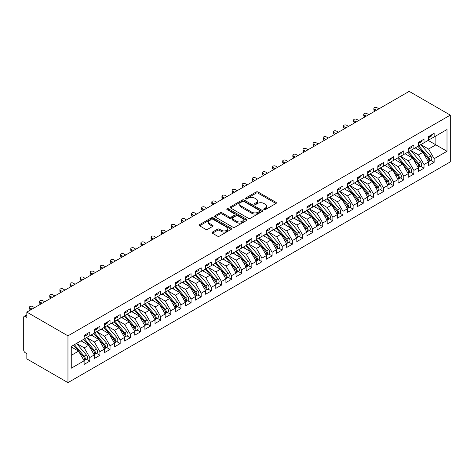 <?xml version="1.0" encoding="UTF-8"?>
<svg xmlns="http://www.w3.org/2000/svg" width="474" height="474" viewBox="0 0 474 474"><rect width="100%" height="100%" fill="white"/><g stroke="black" fill="none" stroke-linecap="round" stroke-linejoin="round"><path stroke-width="0.71" d="M264.018 209.591A0.984 0.569 0 0 0 265.41 209.591L275.975 203.494A1.404 0.812 0 0 0 276.389 202.919A1.404 0.812 0 0 0 275.975 202.345L258.081 192.011A1.404 0.812 0 0 0 256.09 192.011L245.526 198.114A0.984 0.569 0 0 0 245.242 198.517A0.984 0.569 0 0 0 245.526 198.914A0.984 0.569 0 0 0 246.918 198.914L248.287 198.126A4.497 2.595 0 0 1 254.651 198.126L256.144 198.985A4.497 2.595 0 0 1 257.459 200.822A4.497 2.595 0 0 1 256.144 202.659L254.775 203.453A0.984 0.569 0 0 0 254.485 203.85A0.984 0.569 0 0 0 254.775 204.253A0.984 0.569 0 0 0 256.167 204.253L257.536 203.464A4.497 2.595 0 0 1 263.894 203.464L265.387 204.324A4.497 2.595 0 0 1 266.702 206.16A4.497 2.595 0 0 1 265.387 207.997L264.018 208.791A0.984 0.569 0 0 0 263.734 209.188A0.984 0.569 0 0 0 264.018 209.591L264.018 208.791M212.447 232.076A1.404 0.812 0 0 0 212.038 232.651A1.404 0.812 0 0 0 212.447 233.226L217.471 236.123A1.404 0.812 0 0 0 219.456 236.123L231.188 229.351A1.404 0.812 0 0 0 231.602 228.776A1.404 0.812 0 0 0 231.188 228.201L213.294 217.874A1.404 0.812 0 0 0 211.303 217.874L199.572 224.646A1.404 0.812 0 0 0 199.163 225.221A1.404 0.812 0 0 0 199.572 225.79L205.639 229.292A1.404 0.812 0 0 0 207.63 229.292L212.648 226.394A1.404 0.812 0 0 0 213.057 225.82A1.404 0.812 0 0 0 212.648 225.245L209.638 223.509A3.762 2.169 0 0 1 208.536 221.974A3.762 2.169 0 0 1 210.859 219.972A3.762 2.169 0 0 1 214.959 220.44L226.738 227.242A3.762 2.169 0 0 1 227.84 228.776A3.762 2.169 0 0 1 225.517 230.785A3.762 2.169 0 0 1 221.423 230.311L219.456 229.179A1.404 0.812 0 0 0 217.471 229.179L212.447 232.076L212.447 233.226M409.181 91.369L450.3 115.111L67.96 335.853L26.84 312.111L409.181 91.369M248.388 218.271A1.404 0.812 0 0 0 250.373 218.271L262.104 211.499A1.404 0.812 0 0 0 262.519 210.924A1.404 0.812 0 0 0 262.104 210.355L244.211 200.022A1.404 0.812 0 0 0 242.226 200.022L230.494 206.794A1.404 0.812 0 0 0 230.08 207.369A1.404 0.812 0 0 0 230.494 207.944L248.388 218.271M227.455 209.804A0.984 0.569 0 0 1 228.456 209.946L228.456 208.773L246.646 219.278A1.404 0.812 0 0 1 247.061 219.853A1.404 0.812 0 0 1 246.646 220.428L234.914 227.2A1.404 0.812 0 0 1 232.93 227.2L215.036 216.867L215.036 215.717A1.404 0.812 0 0 0 214.621 216.292A1.404 0.812 0 0 0 215.036 216.867M215.036 215.717L220.054 212.82A1.404 0.812 0 0 1 222.039 212.82L229.298 217.009A1.404 0.812 0 0 0 231.288 217.009L234.618 215.089A1.404 0.812 0 0 0 235.027 214.515A1.404 0.812 0 0 0 234.618 213.94L227.064 209.579A0.984 0.569 0 0 1 226.773 209.176A0.984 0.569 0 0 1 227.384 208.649A0.984 0.569 0 0 1 228.456 208.773M26.84 312.111L26.84 317.373L25.217 316.436A2.151 1.238 -120 0 0 24.144 316.33A2.151 1.238 -120 0 0 23.7 317.313L23.7 350.061A2.151 1.238 -120 0 0 25.217 352.692L26.84 353.628L26.84 358.889L67.96 382.631L67.96 335.853M67.96 382.631L450.3 161.889L450.3 115.111M428.17 140.399L447.006 151.277L447.006 129.52L434.148 136.95L434.148 133.324L428.472 136.601L428.472 140.227L424.017 142.798L424.017 139.172L418.346 142.449L418.346 146.069L413.891 148.646L413.891 145.02L408.215 148.291L408.215 151.917L403.759 154.494L403.759 150.868L398.089 154.139L398.089 157.765L393.633 160.342L393.633 156.716L387.963 159.987L387.963 163.613L383.502 166.184L383.502 162.564L377.831 165.835L377.831 169.461L373.376 172.032L373.376 168.406L367.706 171.683L367.706 175.309L363.25 177.88L363.25 174.254L357.574 177.531L357.574 181.157L353.118 183.728L353.118 180.102L347.448 183.379L347.448 187.005L342.992 189.576L342.992 185.95L337.322 189.227L337.322 192.853L332.861 195.424L332.861 191.798L327.19 195.075L327.19 198.701L322.735 201.272L322.735 197.646L317.065 200.923L317.065 204.549L312.609 207.12L312.609 203.494L306.933 206.771L306.933 210.397L302.477 212.968L302.477 209.342L296.807 212.619L296.807 216.239L292.351 218.816L292.351 215.19L286.681 218.461L286.681 222.087L282.22 224.664L282.22 221.038L276.549 224.309L276.549 227.935L272.094 230.506L272.094 226.886L266.424 230.157L266.424 233.783L261.968 236.354L261.968 232.734L256.292 236.005L256.292 239.631L251.836 242.202L251.836 238.576L246.166 241.853L246.166 245.479L241.71 248.05L241.71 244.424L236.04 247.701L236.04 251.327L231.579 253.898L231.579 250.272L225.908 253.549L225.908 257.175L221.453 259.746L221.453 256.12L215.783 259.397L215.783 263.023L211.327 265.594L211.327 261.968L205.651 265.244L205.651 268.871L201.195 271.442L201.195 267.816L195.525 271.092L195.525 274.719L191.069 277.29L191.069 273.664L185.399 276.94L185.399 280.561L180.938 283.138L180.938 279.512L175.267 282.788L175.267 286.409L170.812 288.986L170.812 285.36L165.142 288.63L165.142 292.257L160.686 294.834L160.686 291.208L155.01 294.478L155.01 298.105L150.554 300.676L150.554 297.056L144.884 300.326L144.884 303.952L140.428 306.524L140.428 302.898L134.758 306.174L134.758 309.8L130.297 312.372L130.297 308.746L124.626 312.022L124.626 315.648L120.171 318.22L120.171 314.594L114.501 317.87L114.501 321.496L110.045 324.068L110.045 320.442L104.369 323.718L104.369 327.344L99.913 329.916L99.913 326.29L94.243 329.566L94.243 333.192L89.787 335.764L89.787 332.138L84.117 335.414L84.117 339.04L71.254 346.464L71.254 368.215L84.117 360.791L78.542 351.145L71.254 346.932M447.006 151.277L434.148 158.701L428.573 149.055L420.876 144.611M430.777 160.384L434.148 162.327L434.148 158.701M434.148 162.327L428.472 165.604L428.472 161.978L424.017 164.549L418.447 154.903L410.751 150.459L420.58 161.942L418.453 163.169A2.862 1.653 60 0 1 419.561 165.894A2.862 1.653 60 0 1 418.969 167.203A2.862 1.653 60 0 1 418.506 167.334M420.651 166.232L424.017 168.175L424.017 164.549M424.017 168.175L418.346 171.452L418.346 167.826L413.891 170.397L408.321 160.751L400.619 156.307L410.454 167.79L408.327 169.017A2.862 1.653 60 0 1 409.435 171.742A2.862 1.653 60 0 1 408.837 173.051A2.862 1.653 60 0 1 408.375 173.182M410.525 172.08L413.891 174.023L413.891 170.397M413.891 174.023L408.215 177.3L408.215 173.674L403.759 176.245L398.19 166.599L390.493 162.149M400.394 177.928L403.759 179.871L403.759 176.245M403.759 179.871L398.089 183.148L398.089 179.522L393.633 182.093L388.064 172.441L380.367 167.997L390.197 179.486L388.07 180.713A2.862 1.653 60 0 1 389.178 183.432A2.862 1.653 60 0 1 388.585 184.747A2.862 1.653 60 0 1 388.117 184.878M390.268 183.776L393.633 185.719L393.633 182.093M393.633 185.719L387.963 188.99L387.963 185.37L383.502 187.941L377.932 178.289L370.235 173.845M380.136 189.624L383.502 191.567L383.502 187.941M383.502 191.567L377.831 194.838L377.831 191.212L373.376 193.789L367.806 184.137L360.11 179.693M370.01 195.472L373.376 197.415L373.376 193.789M373.376 197.415L367.706 200.686L367.706 197.06L363.25 199.637L357.68 189.985L349.978 185.541M359.885 201.32L363.25 203.263L363.25 199.637M363.25 203.263L357.574 206.534L357.574 202.908L353.118 205.485L347.549 195.833L339.852 191.389M349.753 207.162L353.118 209.105L353.118 205.485M353.118 209.105L347.448 212.382L347.448 208.756L342.992 211.327L337.423 201.681L329.726 197.237M339.627 213.01L342.992 214.953L342.992 211.327M342.992 214.953L337.322 218.23L337.322 214.603L332.861 217.175L327.291 207.529L319.594 203.085L329.43 214.568L327.303 215.794A2.862 1.653 60 0 1 328.405 218.52A2.862 1.653 60 0 1 327.812 219.829A2.862 1.653 60 0 1 327.35 219.966M329.495 218.858L332.861 220.801L332.861 217.175M332.861 220.801L327.19 224.078L327.19 220.451L322.735 223.023L317.165 213.377L309.469 208.933L319.298 220.416L317.171 221.642A2.862 1.653 60 0 1 318.279 224.368A2.862 1.653 60 0 1 317.687 225.677A2.862 1.653 60 0 1 317.224 225.814M319.369 224.706L322.735 226.649L322.735 223.023M322.735 226.649L317.065 229.926L317.065 226.299L312.609 228.871L307.039 219.225L299.337 214.781L309.172 226.264L307.045 227.49A2.862 1.653 60 0 1 308.153 230.216A2.862 1.653 60 0 1 307.555 231.525A2.862 1.653 60 0 1 307.093 231.656M309.244 230.554L312.609 232.497L312.609 228.871M312.609 232.497L306.933 235.774L306.933 232.147L302.477 234.719L296.908 225.073L289.211 220.629M299.112 236.402L302.477 238.345L302.477 234.719M302.477 238.345L296.807 241.622L296.807 237.995L292.351 240.567L286.782 230.921L279.085 226.477M288.986 242.25L292.351 244.193L292.351 240.567M292.351 244.193L286.681 247.469L286.681 243.843L282.22 246.415L276.65 236.769L268.954 232.319M278.854 248.098L282.22 250.041L282.22 246.415M282.22 250.041L276.549 253.317L276.549 249.691L272.094 252.263L266.524 242.611L258.828 238.167M268.728 253.946L272.094 255.889L272.094 252.263M272.094 255.889L266.424 259.159L266.424 255.539L261.968 258.111L256.398 248.459L248.696 244.015M258.603 259.793L261.968 261.737L261.968 258.111M261.968 261.737L256.292 265.007L256.292 261.381L251.836 263.959L246.267 254.307L238.57 249.863L248.4 261.346L246.273 262.578A2.862 1.653 60 0 1 247.381 265.298A2.862 1.653 60 0 1 246.788 266.613A2.862 1.653 60 0 1 246.326 266.743M248.471 265.641L251.836 267.585L251.836 263.959M251.836 267.585L246.166 270.855L246.166 267.229L241.71 269.807L236.141 260.155L228.444 255.711L238.274 267.194L236.147 268.426A2.862 1.653 60 0 1 237.255 271.146A2.862 1.653 60 0 1 236.662 272.461A2.862 1.653 60 0 1 236.194 272.591M238.345 271.483L241.71 273.433L241.71 269.807M241.71 273.433L236.04 276.703L236.04 273.077L231.579 275.655L226.009 266.003L218.313 261.559L228.148 273.042L226.021 274.274A2.862 1.653 60 0 1 227.123 276.994A2.862 1.653 60 0 1 226.531 278.303A2.862 1.653 60 0 1 226.068 278.439M228.213 277.331L231.579 279.275L231.579 275.655M231.579 279.275L225.908 282.551L225.908 278.925L221.453 281.497L215.883 271.851L208.187 267.407M218.087 283.179L221.453 285.123L221.453 281.497M221.453 285.123L215.783 288.399L215.783 284.773L211.327 287.345L205.752 277.699L198.055 273.255L207.89 284.738L205.763 285.964A2.862 1.653 60 0 1 206.871 288.69A2.862 1.653 60 0 1 206.273 289.999A2.862 1.653 60 0 1 205.811 290.135M207.962 289.027L211.327 290.971L211.327 287.345M211.327 290.971L205.651 294.247L205.651 290.621L201.195 293.193L195.626 283.547L187.929 279.103M197.83 294.875L201.195 296.819L201.195 293.193M201.195 296.819L195.525 300.095L195.525 296.469L191.069 299.041L185.5 289.395L177.803 284.951M187.704 300.723L191.069 302.667L191.069 299.041M191.069 302.667L185.399 305.943L185.399 302.317L180.938 304.889L175.368 295.243L167.672 290.799M177.572 306.571L180.938 308.515L180.938 304.889M180.938 308.515L175.267 311.791L175.267 308.165L170.812 310.737L165.242 301.091L157.546 296.647M167.446 312.419L170.812 314.363L170.812 310.737M170.812 314.363L165.142 317.639L165.142 314.013L160.686 316.585L155.111 306.939L147.414 302.489L157.249 313.978L155.122 315.204A2.862 1.653 60 0 1 156.23 317.924A2.862 1.653 60 0 1 155.632 319.239A2.862 1.653 60 0 1 155.17 319.369M157.315 318.267L160.686 320.211L160.686 316.585M160.686 320.211L155.01 323.481L155.01 319.861L150.554 322.433L144.985 312.781L137.288 308.337L147.118 319.826L144.991 321.052A2.862 1.653 60 0 1 146.099 323.772A2.862 1.653 60 0 1 145.506 325.087A2.862 1.653 60 0 1 145.044 325.217M147.189 324.115L150.554 326.059L150.554 322.433M150.554 326.059L144.884 329.329L144.884 325.709L140.428 328.281L134.859 318.629L127.162 314.185M137.063 329.963L140.428 331.907L140.428 328.281M140.428 331.907L134.758 335.177L134.758 331.551L130.297 334.129L124.727 324.477L117.031 320.033L126.866 331.516L124.739 332.748A2.862 1.653 60 0 1 125.841 335.468A2.862 1.653 60 0 1 125.249 336.783A2.862 1.653 60 0 1 124.786 336.913M126.931 335.811L130.297 337.755L130.297 334.129M130.297 337.755L124.626 341.025L124.626 337.399L120.171 339.976L114.601 330.325L106.905 325.881M116.805 341.653L120.171 343.597L120.171 339.976M120.171 343.597L114.501 346.873L114.501 343.247L110.045 345.819L104.47 336.173L96.773 331.729M106.674 347.501L110.045 349.445L110.045 345.819M110.045 349.445L104.369 352.721L104.369 349.095L99.913 351.667L94.344 342.021L86.647 337.577M96.548 353.349L99.913 355.293L99.913 351.667M99.913 355.293L94.243 358.569L94.243 354.943L89.787 357.514L84.218 347.869L76.515 343.425M86.422 359.197L89.787 361.141L89.787 357.514M89.787 361.141L84.117 364.417L84.117 360.791M84.117 338.922L89.787 335.764M71.254 355.352L78.542 351.145M94.243 333.074L99.913 329.916M84.218 347.869L88.674 345.297L80.977 340.853M94.243 354.943L88.674 345.297M104.369 327.226L110.045 324.068M94.344 342.021L98.799 339.449L91.103 335.005M104.369 349.095L98.799 339.449M114.501 321.378L120.171 318.22M104.47 336.173L108.931 333.601L101.229 329.157M114.501 343.247L108.931 333.601M124.626 315.53L130.297 312.372M114.601 330.325L119.057 327.753L111.36 323.309M124.626 337.399L119.057 327.753M134.758 309.682L140.428 306.524M124.727 324.477L129.183 321.905L121.486 317.462M134.758 331.551L129.183 321.905M144.884 303.834L150.554 300.676M134.859 318.629L139.315 316.057L131.618 311.614M144.884 325.709L139.315 316.057M155.01 297.992L160.686 294.834M144.985 312.781L149.44 310.209L141.744 305.766M155.01 319.861L149.44 310.209M165.142 292.144L170.812 288.986M155.111 306.939L159.572 304.361L151.87 299.918M165.142 314.013L159.572 304.361M175.267 286.296L180.938 283.138M165.242 301.091L169.698 298.513L162.001 294.07M175.267 308.165L169.698 298.513M185.399 280.448L191.069 277.29M175.368 295.243L179.824 292.665L172.127 288.222M185.399 302.317L179.824 292.665M195.525 274.6L201.195 271.442M185.5 289.395L189.956 286.823L182.259 282.374M195.525 296.469L189.956 286.823M205.651 268.752L211.327 265.594M195.626 283.547L200.081 280.975L192.385 276.532M205.651 290.621L200.081 280.975M215.783 262.904L221.453 259.746M205.752 277.699L210.213 275.127L202.511 270.684M215.783 284.773L210.213 275.127M225.908 257.056L231.579 253.898M215.883 271.851L220.339 269.279L212.642 264.836M225.908 278.925L220.339 269.279M236.04 251.208L241.71 248.05M226.009 266.003L230.465 263.431L222.768 258.988M236.04 273.077L230.465 263.431M246.166 245.36L251.836 242.202M236.141 260.155L240.596 257.583L232.9 253.14M246.166 267.229L240.596 257.583M256.292 239.512L261.968 236.354M246.267 254.307L250.722 251.735L243.026 247.292M256.292 261.381L250.722 251.735M266.424 233.664L272.094 230.506M256.398 248.459L260.854 245.888L253.152 241.444M266.424 255.539L260.854 245.888M276.549 227.822L282.22 224.664M266.524 242.611L270.98 240.04L263.283 235.596M276.549 249.691L270.98 240.04M286.681 221.974L292.351 218.816M276.65 236.769L281.106 234.192L273.409 229.748M286.681 243.843L281.106 234.192M296.807 216.126L302.477 212.968M286.782 230.921L291.237 228.344L283.541 223.9M296.807 237.995L291.237 228.344M306.933 210.278L312.609 207.12M296.908 225.073L301.363 222.496L293.667 218.052M306.933 232.147L301.363 222.496M317.065 204.43L322.735 201.272M307.039 219.225L311.495 216.654L303.793 212.204M317.065 226.299L311.495 216.654M327.19 198.582L332.861 195.424M317.165 213.377L321.621 210.806L313.924 206.362M327.19 220.451L321.621 210.806M337.322 192.734L342.992 189.576M327.291 207.529L331.747 204.958L324.05 200.514M337.322 214.603L331.747 204.958M347.448 186.886L353.118 183.728M337.423 201.681L341.878 199.11L334.182 194.666M347.448 208.756L341.878 199.11M357.574 181.038L363.25 177.88M347.549 195.833L352.004 193.262L344.308 188.818M357.574 202.908L352.004 193.262M367.706 175.19L373.376 172.032M357.68 189.985L362.136 187.414L354.434 182.97M367.706 197.06L362.136 187.414M377.831 169.342L383.502 166.184M367.806 184.137L372.262 181.566L364.565 177.122M377.831 191.212L372.262 181.566M387.963 163.494L393.633 160.342M377.932 178.289L382.388 175.718L374.691 171.274M387.963 185.37L382.388 175.718M398.089 157.652L403.759 154.494M388.064 172.441L392.519 169.87L384.823 165.426M398.089 179.522L392.519 169.87M408.215 151.804L413.891 148.646M398.19 166.599L402.645 164.022L394.949 159.578M408.215 173.674L402.645 164.022M418.346 145.956L424.017 142.798M408.321 160.751L412.777 158.174L405.074 153.73M418.346 167.826L412.777 158.174M428.472 140.108L434.148 136.95M428.573 149.055L435.867 144.843L435.867 135.955L447.006 129.52M418.447 154.903L422.903 152.326L415.206 147.882M428.472 161.978L422.903 152.326M264.415 209.733L265.387 209.17A4.497 2.595 0 0 0 266.702 207.334L266.702 206.16M257.459 200.822L257.459 201.995A4.497 2.595 0 0 1 256.144 203.832L255.166 204.395M275.957 203.506L258.081 193.185A1.404 0.812 0 0 0 256.09 193.185L245.923 199.056M262.086 211.511L244.211 201.189A1.404 0.812 0 0 0 242.226 201.189L230.512 207.95M259.622 211.327A0.984 0.569 0 0 0 259.912 210.924A0.984 0.569 0 0 0 259.622 210.527L243.914 201.456A0.984 0.569 0 0 0 242.522 201.456L241.082 202.285A4.497 2.595 0 0 0 239.761 204.122A4.497 2.595 0 0 0 241.082 205.959L251.818 212.162A4.497 2.595 0 0 0 258.182 212.162L259.622 211.327L259.622 212.5A0.984 0.569 0 0 0 259.912 212.097L259.912 210.924M239.761 204.122L239.761 205.295A4.497 2.595 0 0 0 241.082 207.132L241.082 205.959M259.622 212.5L258.182 213.33A4.497 2.595 0 0 1 251.818 213.33L241.082 207.132M215.054 216.879L220.054 213.987L220.054 212.82M235.027 214.515L235.027 215.682A1.404 0.812 0 0 1 234.618 216.257L231.288 218.182A1.404 0.812 0 0 1 229.298 218.182L222.039 213.987A1.404 0.812 0 0 0 220.054 213.987M228.456 209.946L246.628 220.434M236.828 221.358A3.762 2.169 0 0 0 240.928 221.832A3.762 2.169 0 0 0 243.251 219.823A3.762 2.169 0 0 0 242.149 218.289L237.995 215.889A1.404 0.812 0 0 0 236.011 215.889L232.681 217.815A1.404 0.812 0 0 0 232.266 218.39A1.404 0.812 0 0 0 232.681 218.964L236.828 221.358L236.828 222.525A3.762 2.169 0 0 0 240.928 222.999A3.762 2.169 0 0 0 243.251 220.991L243.251 219.823M232.266 218.39L232.266 219.557A1.404 0.812 0 0 0 232.681 220.132L232.681 218.964M236.828 222.525L232.681 220.132M227.84 228.776L227.84 229.949A3.762 2.169 0 0 1 225.517 231.952A3.762 2.169 0 0 1 221.423 231.484L219.456 230.346A1.404 0.812 0 0 0 217.471 230.346L212.465 233.238M208.536 221.974L208.536 223.147A3.762 2.169 0 0 0 209.638 224.682L209.638 223.509M212.63 226.406L209.638 224.682M231.17 229.363L213.294 219.041A1.404 0.812 0 0 0 211.303 219.041L199.595 225.802L199.572 224.646M418.738 145.844L428.585 157.321A2.862 1.653 60 0 1 429.687 160.046A2.862 1.653 60 0 1 429.094 161.356L431.221 160.129A2.862 1.653 -120 0 0 431.814 158.82A2.862 1.653 -120 0 0 430.712 156.094L420.865 144.617M429.094 161.356A2.862 1.653 60 0 1 428.632 161.492M417.926 146.312L427.773 157.789A2.862 1.653 60 0 1 428.881 160.514A2.862 1.653 60 0 1 428.36 161.776M416.966 148.901L415.799 147.538M428.472 137.715A2.862 1.653 -120 0 0 428.881 136.542A2.862 1.653 -120 0 0 428.875 136.37M428.632 137.519A2.862 1.653 -120 0 0 429.094 137.389A2.862 1.653 -120 0 0 429.687 136.074A2.862 1.653 -120 0 0 429.681 135.902M431.808 134.675A2.862 1.653 60 0 1 431.814 134.847A2.862 1.653 60 0 1 431.221 136.157L429.094 137.389M378.945 108.824L376.919 107.651A1.789 1.031 -0 0 0 374.97 107.432A1.789 1.031 -0 0 0 373.868 108.386A1.789 1.031 -0 0 0 374.389 109.115L374.389 110.638A1.789 1.031 180 0 1 373.868 109.903L373.868 108.386M375.1 111.046L374.389 110.638M376.415 110.288L374.389 109.115M418.969 167.203L421.096 165.977A2.862 1.653 -120 0 0 421.688 164.662A2.862 1.653 -120 0 0 420.58 161.942M407.8 152.16L417.647 163.637A2.862 1.653 60 0 1 418.749 166.362A2.862 1.653 60 0 1 418.228 167.624M406.84 154.749L405.673 153.386M408.612 151.692L418.453 163.169M408.837 173.051L410.964 171.825A2.862 1.653 -120 0 0 411.562 170.51A2.862 1.653 -120 0 0 410.454 167.79M397.668 158.008L407.516 169.485A2.862 1.653 60 0 1 408.624 172.21A2.862 1.653 60 0 1 408.102 173.472M396.708 160.597L395.541 159.234M398.48 157.54L408.327 169.017M388.354 163.388L398.196 174.865A2.862 1.653 60 0 1 399.304 177.59A2.862 1.653 60 0 1 398.711 178.899L400.838 177.673A2.862 1.653 -120 0 0 401.431 176.358A2.862 1.653 -120 0 0 400.323 173.638L390.481 162.161M398.711 178.899A2.862 1.653 60 0 1 398.249 179.03M387.542 163.856L397.39 175.333A2.862 1.653 60 0 1 398.492 178.058A2.862 1.653 60 0 1 397.976 179.32M386.583 166.445L385.415 165.082M388.585 184.747L390.712 183.521A2.862 1.653 -120 0 0 391.305 182.206A2.862 1.653 -120 0 0 390.197 179.486M377.417 169.704L387.258 181.181A2.862 1.653 60 0 1 388.366 183.9A2.862 1.653 60 0 1 387.845 185.168M376.457 172.293L375.289 170.93M378.222 169.236L388.07 180.713M418.346 143.563A2.862 1.653 -120 0 0 418.749 142.39A2.862 1.653 -120 0 0 418.743 142.218M418.506 143.367A2.862 1.653 -120 0 0 418.969 143.237A2.862 1.653 -120 0 0 419.561 141.922A2.862 1.653 -120 0 0 419.555 141.75M421.682 140.517A2.862 1.653 60 0 1 421.688 140.695A2.862 1.653 60 0 1 421.096 142.004L418.969 143.237M368.819 114.672L366.793 113.499A1.789 1.031 -0 0 0 364.844 113.28A1.789 1.031 -0 0 0 363.736 114.234A1.789 1.031 -0 0 0 364.263 114.963L364.263 116.486A1.789 1.031 180 0 1 363.736 115.751L363.736 114.234M364.968 116.894L364.263 116.486M366.284 116.13L364.263 114.963M408.215 149.405A2.862 1.653 -120 0 0 408.624 148.238A2.862 1.653 -120 0 0 408.618 148.066M408.375 149.215A2.862 1.653 -120 0 0 408.837 149.079A2.862 1.653 -120 0 0 409.435 147.77A2.862 1.653 -120 0 0 409.429 147.598M411.556 146.365A2.862 1.653 60 0 1 411.562 146.543A2.862 1.653 60 0 1 410.964 147.852L408.837 149.079M358.688 120.52L356.667 119.347A1.789 1.031 -0 0 0 354.712 119.122A1.789 1.031 -0 0 0 353.61 120.082A1.789 1.031 -0 0 0 354.131 120.811L354.131 122.333A1.789 1.031 180 0 1 353.61 121.599L353.61 120.082M354.842 122.742L354.131 122.333M356.158 121.978L354.131 120.811M398.089 155.253A2.862 1.653 -120 0 0 398.492 154.086A2.862 1.653 -120 0 0 398.486 153.908M398.249 155.063A2.862 1.653 -120 0 0 398.711 154.927A2.862 1.653 -120 0 0 399.304 153.617A2.862 1.653 -120 0 0 399.298 153.44M401.425 152.213A2.862 1.653 60 0 1 401.431 152.391A2.862 1.653 60 0 1 400.838 153.7L398.711 154.927M348.562 126.368L346.535 125.195A1.789 1.031 -0 0 0 344.586 124.97A1.789 1.031 -0 0 0 343.478 125.93A1.789 1.031 -0 0 0 344.006 126.659L344.006 128.181A1.789 1.031 180 0 1 343.478 127.447L343.478 125.93M344.711 128.59L344.006 128.181M346.032 127.826L344.006 126.659M387.963 161.101A2.862 1.653 -120 0 0 388.366 159.934A2.862 1.653 -120 0 0 388.36 159.756M388.117 160.911A2.862 1.653 -120 0 0 388.585 160.775A2.862 1.653 -120 0 0 389.178 159.465A2.862 1.653 -120 0 0 389.172 159.288M391.299 158.061A2.862 1.653 60 0 1 391.305 158.239A2.862 1.653 60 0 1 390.712 159.548L388.585 160.775M338.436 132.21L336.41 131.043A1.789 1.031 -0 0 0 334.454 130.818A1.789 1.031 -0 0 0 333.352 131.772A1.789 1.031 -0 0 0 333.874 132.507L333.874 134.024A1.789 1.031 180 0 1 333.352 133.295L333.352 131.772M334.585 134.432L333.874 134.024M335.9 133.674L333.874 132.507M368.097 175.084L377.944 186.56A2.862 1.653 60 0 1 379.046 189.28A2.862 1.653 60 0 1 378.453 190.595L380.581 189.363A2.862 1.653 -120 0 0 381.173 188.054A2.862 1.653 -120 0 0 380.071 185.334L370.224 173.857M378.453 190.595A2.862 1.653 60 0 1 377.991 190.726M367.285 175.552L377.132 187.029A2.862 1.653 60 0 1 378.24 189.748A2.862 1.653 60 0 1 377.719 191.016M366.325 178.141L365.158 176.778M377.831 166.949A2.862 1.653 -120 0 0 378.24 165.782A2.862 1.653 -120 0 0 378.234 165.604M377.991 166.759A2.862 1.653 -120 0 0 378.453 166.623A2.862 1.653 -120 0 0 379.046 165.313A2.862 1.653 -120 0 0 379.04 165.136M381.167 163.909A2.862 1.653 60 0 1 381.173 164.087A2.862 1.653 60 0 1 380.581 165.396L378.453 166.623M328.304 138.058L326.278 136.891A1.789 1.031 -0 0 0 324.329 136.666A1.789 1.031 -0 0 0 323.227 137.62A1.789 1.031 -0 0 0 323.748 138.355L323.748 139.871A1.789 1.031 180 0 1 323.227 139.143L323.227 137.62M324.459 140.28L323.748 139.871M325.774 139.522L323.748 138.355M357.971 180.932L367.812 192.408A2.862 1.653 60 0 1 368.92 195.128A2.862 1.653 60 0 1 368.328 196.443L370.455 195.211A2.862 1.653 -120 0 0 371.047 193.902A2.862 1.653 -120 0 0 369.939 191.182L360.098 179.699M368.328 196.443A2.862 1.653 60 0 1 367.865 196.574M357.159 181.4L367.006 192.877A2.862 1.653 60 0 1 368.108 195.596A2.862 1.653 60 0 1 367.587 196.864M356.199 183.989L355.032 182.626M347.839 186.78L357.686 198.256A2.862 1.653 60 0 1 358.794 200.976A2.862 1.653 60 0 1 358.196 202.291L360.323 201.059A2.862 1.653 -120 0 0 360.921 199.75A2.862 1.653 -120 0 0 359.813 197.024L349.966 185.547M358.196 202.291A2.862 1.653 60 0 1 357.734 202.422M347.027 187.248L356.875 198.725A2.862 1.653 60 0 1 357.983 201.444A2.862 1.653 60 0 1 357.461 202.712M346.067 189.837L344.9 188.474M337.713 192.628L347.555 204.104A2.862 1.653 60 0 1 348.663 206.824A2.862 1.653 60 0 1 348.07 208.133L350.197 206.907A2.862 1.653 -120 0 0 350.79 205.597A2.862 1.653 -120 0 0 349.682 202.872L339.84 191.395M348.07 208.133A2.862 1.653 60 0 1 347.608 208.27M336.901 193.096L346.749 204.572A2.862 1.653 60 0 1 347.851 207.292A2.862 1.653 60 0 1 347.335 208.56M335.942 195.679L334.774 194.322M327.581 198.47L337.429 209.952A2.862 1.653 60 0 1 338.537 212.672A2.862 1.653 60 0 1 337.944 213.981L340.071 212.755A2.862 1.653 -120 0 0 340.664 211.445A2.862 1.653 -120 0 0 339.556 208.72L329.708 197.243M337.944 213.981A2.862 1.653 60 0 1 337.476 214.118M326.776 198.938L336.617 210.415A2.862 1.653 60 0 1 337.725 213.14A2.862 1.653 60 0 1 337.204 214.402M325.816 201.527L324.649 200.17M367.706 172.797A2.862 1.653 -120 0 0 368.108 171.629A2.862 1.653 -120 0 0 368.102 171.452M367.865 172.601A2.862 1.653 -120 0 0 368.328 172.471A2.862 1.653 -120 0 0 368.92 171.161A2.862 1.653 -120 0 0 368.914 170.984M371.041 169.757A2.862 1.653 60 0 1 371.047 169.929A2.862 1.653 60 0 1 370.455 171.244L368.328 172.471M318.178 143.906L316.152 142.739A1.789 1.031 -0 0 0 314.203 142.514A1.789 1.031 -0 0 0 313.095 143.468A1.789 1.031 -0 0 0 313.622 144.203L313.622 145.719A1.789 1.031 180 0 1 313.095 144.991L313.095 143.468M314.327 146.128L313.622 145.719M315.643 145.37L313.622 144.203M357.574 178.645A2.862 1.653 -120 0 0 357.983 177.477A2.862 1.653 -120 0 0 357.977 177.3M357.734 178.449A2.862 1.653 -120 0 0 358.196 178.319A2.862 1.653 -120 0 0 358.794 177.009A2.862 1.653 -120 0 0 358.788 176.832M360.915 175.605A2.862 1.653 60 0 1 360.921 175.777A2.862 1.653 60 0 1 360.323 177.092L358.196 178.319M308.047 149.754L306.026 148.587A1.789 1.031 -0 0 0 304.071 148.362A1.789 1.031 -0 0 0 302.969 149.316A1.789 1.031 -0 0 0 303.49 150.051L303.49 151.567A1.789 1.031 180 0 1 302.969 150.839L302.969 149.316M304.201 151.976L303.49 151.567M305.517 151.218L303.49 150.051M347.448 184.493A2.862 1.653 -120 0 0 347.851 183.325A2.862 1.653 -120 0 0 347.845 183.148M347.608 184.297A2.862 1.653 -120 0 0 348.07 184.167A2.862 1.653 -120 0 0 348.663 182.857A2.862 1.653 -120 0 0 348.657 182.68M350.784 181.453A2.862 1.653 60 0 1 350.79 181.625A2.862 1.653 60 0 1 350.197 182.94L348.07 184.167M297.921 155.602L295.894 154.435A1.789 1.031 -0 0 0 293.945 154.21A1.789 1.031 -0 0 0 292.837 155.164A1.789 1.031 -0 0 0 293.365 155.893L293.365 157.415A1.789 1.031 180 0 1 292.837 156.687L292.837 155.164M294.07 157.824L293.365 157.415M295.391 157.066L293.365 155.893M337.322 190.341A2.862 1.653 -120 0 0 337.725 189.167A2.862 1.653 -120 0 0 337.719 188.996M337.476 190.145A2.862 1.653 -120 0 0 337.944 190.015A2.862 1.653 -120 0 0 338.537 188.699A2.862 1.653 -120 0 0 338.531 188.528M340.658 187.301A2.862 1.653 60 0 1 340.664 187.473A2.862 1.653 60 0 1 340.071 188.788L337.944 190.015M287.795 161.45L285.769 160.283A1.789 1.031 -0 0 0 283.813 160.058A1.789 1.031 -0 0 0 282.711 161.012A1.789 1.031 -0 0 0 283.233 161.741L283.233 163.263A1.789 1.031 180 0 1 282.711 162.535L282.711 161.012M283.944 163.672L283.233 163.263M285.259 162.914L283.233 161.741M327.812 219.829L329.94 218.603A2.862 1.653 -120 0 0 330.532 217.293A2.862 1.653 -120 0 0 329.43 214.568M316.644 204.786L326.491 216.263A2.862 1.653 60 0 1 327.599 218.988A2.862 1.653 60 0 1 327.078 220.25M315.684 207.375L314.517 206.018M317.456 204.318L327.303 215.794M317.687 225.677L319.814 224.451A2.862 1.653 -120 0 0 320.406 223.141A2.862 1.653 -120 0 0 319.298 220.416M306.518 210.634L316.365 222.11A2.862 1.653 60 0 1 317.467 224.836A2.862 1.653 60 0 1 316.946 226.098M305.558 213.223L304.391 211.866M307.33 210.166L317.171 221.642M307.555 231.525L309.682 230.299A2.862 1.653 -120 0 0 310.28 228.989A2.862 1.653 -120 0 0 309.172 226.264M296.386 216.482L306.234 227.958A2.862 1.653 60 0 1 307.342 230.684A2.862 1.653 60 0 1 306.82 231.946M295.426 219.071L294.259 217.708M297.198 216.014L307.045 227.49M287.072 221.862L296.914 233.338A2.862 1.653 60 0 1 298.022 236.064A2.862 1.653 60 0 1 297.429 237.373L299.556 236.147A2.862 1.653 -120 0 0 300.149 234.831A2.862 1.653 -120 0 0 299.041 232.112L289.199 220.635M297.429 237.373A2.862 1.653 60 0 1 296.967 237.504M286.26 222.33L296.108 233.806A2.862 1.653 60 0 1 297.21 236.532A2.862 1.653 60 0 1 296.694 237.794M285.301 224.919L284.133 223.556M276.94 227.71L286.788 239.186A2.862 1.653 60 0 1 287.896 241.912A2.862 1.653 60 0 1 287.303 243.221L289.43 241.995A2.862 1.653 -120 0 0 290.023 240.679A2.862 1.653 -120 0 0 288.915 237.96L279.067 226.483M287.303 243.221A2.862 1.653 60 0 1 286.835 243.352M276.135 228.178L285.976 239.654A2.862 1.653 60 0 1 287.084 242.38A2.862 1.653 60 0 1 286.563 243.642M275.175 230.767L274.008 229.404M327.19 196.189A2.862 1.653 -120 0 0 327.599 195.015A2.862 1.653 -120 0 0 327.593 194.844M327.35 195.993A2.862 1.653 -120 0 0 327.812 195.863A2.862 1.653 -120 0 0 328.405 194.547A2.862 1.653 -120 0 0 328.399 194.376M330.526 193.149A2.862 1.653 60 0 1 330.532 193.321A2.862 1.653 60 0 1 329.94 194.63L327.812 195.863M277.663 167.298L275.637 166.131A1.789 1.031 -0 0 0 273.688 165.906A1.789 1.031 -0 0 0 272.586 166.86A1.789 1.031 -0 0 0 273.107 167.589L273.107 169.111A1.789 1.031 180 0 1 272.586 168.383L272.586 166.86M273.818 169.52L273.107 169.111M275.133 168.762L273.107 167.589M317.065 202.037A2.862 1.653 -120 0 0 317.467 200.863A2.862 1.653 -120 0 0 317.462 200.692M317.224 201.841A2.862 1.653 -120 0 0 317.687 201.711A2.862 1.653 -120 0 0 318.279 200.395A2.862 1.653 -120 0 0 318.273 200.224M320.4 198.997A2.862 1.653 60 0 1 320.406 199.169A2.862 1.653 60 0 1 319.814 200.478L317.687 201.711M267.537 173.146L265.511 171.973A1.789 1.031 -0 0 0 263.562 171.754A1.789 1.031 -0 0 0 262.454 172.708A1.789 1.031 -0 0 0 262.981 173.437L262.981 174.959A1.789 1.031 180 0 1 262.454 174.225L262.454 172.708M263.686 175.368L262.981 174.959M265.002 174.61L262.981 173.437M306.933 207.885A2.862 1.653 -120 0 0 307.342 206.711A2.862 1.653 -120 0 0 307.336 206.54M307.093 207.689A2.862 1.653 -120 0 0 307.555 207.559A2.862 1.653 -120 0 0 308.153 206.243A2.862 1.653 -120 0 0 308.147 206.072M310.274 204.839A2.862 1.653 60 0 1 310.28 205.017A2.862 1.653 60 0 1 309.682 206.326L307.555 207.559M257.406 178.994L255.385 177.821A1.789 1.031 -0 0 0 253.43 177.602A1.789 1.031 -0 0 0 252.328 178.556A1.789 1.031 -0 0 0 252.849 179.285L252.849 180.807A1.789 1.031 180 0 1 252.328 180.073L252.328 178.556M253.56 181.216L252.849 180.807M254.876 180.458L252.849 179.285M296.807 213.727A2.862 1.653 -120 0 0 297.21 212.559A2.862 1.653 -120 0 0 297.204 212.388M296.967 213.537A2.862 1.653 -120 0 0 297.429 213.401A2.862 1.653 -120 0 0 298.022 212.091A2.862 1.653 -120 0 0 298.016 211.919M300.143 210.687A2.862 1.653 60 0 1 300.149 210.865A2.862 1.653 60 0 1 299.556 212.174L297.429 213.401M247.28 184.842L245.254 183.669A1.789 1.031 -0 0 0 243.304 183.45A1.789 1.031 -0 0 0 242.196 184.404A1.789 1.031 -0 0 0 242.724 185.133L242.724 186.655A1.789 1.031 180 0 1 242.196 185.921L242.196 184.404M243.429 187.064L242.724 186.655M244.75 186.3L242.724 185.133M286.681 219.575A2.862 1.653 -120 0 0 287.084 218.407A2.862 1.653 -120 0 0 287.078 218.236M286.835 219.385A2.862 1.653 -120 0 0 287.303 219.249A2.862 1.653 -120 0 0 287.896 217.939A2.862 1.653 -120 0 0 287.89 217.767M290.017 216.535A2.862 1.653 60 0 1 290.023 216.713A2.862 1.653 60 0 1 289.43 218.022L287.303 219.249M237.154 190.69L235.128 189.517A1.789 1.031 -0 0 0 233.172 189.292A1.789 1.031 -0 0 0 232.07 190.252A1.789 1.031 -0 0 0 232.592 190.981L232.592 192.503A1.789 1.031 180 0 1 232.07 191.769L232.07 190.252M233.303 192.912L232.592 192.503M234.618 192.148L232.592 190.981M266.815 233.558L276.662 245.034A2.862 1.653 60 0 1 277.764 247.76A2.862 1.653 60 0 1 277.172 249.069L279.299 247.843A2.862 1.653 -120 0 0 279.891 246.527A2.862 1.653 -120 0 0 278.789 243.808L268.942 232.331M277.172 249.069A2.862 1.653 60 0 1 276.709 249.2M266.003 234.026L275.85 245.502A2.862 1.653 60 0 1 276.958 248.222A2.862 1.653 60 0 1 276.437 249.49M265.043 236.615L263.876 235.252M276.549 225.423A2.862 1.653 -120 0 0 276.958 224.255A2.862 1.653 -120 0 0 276.952 224.078M276.709 225.233A2.862 1.653 -120 0 0 277.172 225.097A2.862 1.653 -120 0 0 277.764 223.787A2.862 1.653 -120 0 0 277.758 223.609M279.885 222.383A2.862 1.653 60 0 1 279.891 222.561A2.862 1.653 60 0 1 279.299 223.87L277.172 225.097M227.022 196.538L224.996 195.365A1.789 1.031 -0 0 0 223.047 195.14A1.789 1.031 -0 0 0 221.945 196.1A1.789 1.031 -0 0 0 222.466 196.828L222.466 198.345A1.789 1.031 180 0 1 221.945 197.617L221.945 196.1M223.177 198.76L222.466 198.345M224.492 197.996L222.466 196.828M256.689 239.406L266.53 250.882A2.862 1.653 60 0 1 267.638 253.602A2.862 1.653 60 0 1 267.046 254.917L269.173 253.691A2.862 1.653 -120 0 0 269.765 252.375A2.862 1.653 -120 0 0 268.657 249.656L258.816 238.179M267.046 254.917A2.862 1.653 60 0 1 266.584 255.048M255.877 239.874L265.724 251.35A2.862 1.653 60 0 1 266.826 254.07A2.862 1.653 60 0 1 266.305 255.338M254.917 242.463L253.75 241.1M266.424 231.271A2.862 1.653 -120 0 0 266.826 230.103A2.862 1.653 -120 0 0 266.821 229.926M266.584 231.081A2.862 1.653 -120 0 0 267.046 230.945A2.862 1.653 -120 0 0 267.638 229.635A2.862 1.653 -120 0 0 267.632 229.457M269.759 228.231A2.862 1.653 60 0 1 269.765 228.409A2.862 1.653 60 0 1 269.173 229.718L267.046 230.945M216.896 202.38L214.87 201.213A1.789 1.031 -0 0 0 212.921 200.988A1.789 1.031 -0 0 0 211.813 201.942A1.789 1.031 -0 0 0 212.34 202.676L212.34 204.193A1.789 1.031 180 0 1 211.813 203.464L211.813 201.942M213.045 204.602L212.34 204.193M214.361 203.844L212.34 202.676M246.557 245.254L256.404 256.73A2.862 1.653 60 0 1 257.512 259.45A2.862 1.653 60 0 1 256.914 260.765L259.041 259.533A2.862 1.653 -120 0 0 259.639 258.223A2.862 1.653 -120 0 0 258.531 255.504L248.684 244.027M256.914 260.765A2.862 1.653 60 0 1 256.452 260.896M245.745 245.722L255.593 257.198A2.862 1.653 60 0 1 256.701 259.918A2.862 1.653 60 0 1 256.179 261.186M244.785 248.311L243.618 246.948M256.292 237.119A2.862 1.653 -120 0 0 256.701 235.951A2.862 1.653 -120 0 0 256.695 235.774M256.452 236.929A2.862 1.653 -120 0 0 256.914 236.793A2.862 1.653 -120 0 0 257.512 235.483A2.862 1.653 -120 0 0 257.506 235.305M259.634 234.079A2.862 1.653 60 0 1 259.639 234.257A2.862 1.653 60 0 1 259.041 235.566L256.914 236.793M206.765 208.228L204.744 207.061A1.789 1.031 -0 0 0 202.789 206.836A1.789 1.031 -0 0 0 201.687 207.79A1.789 1.031 -0 0 0 202.208 208.524L202.208 210.041A1.789 1.031 180 0 1 201.687 209.312L201.687 207.79M202.919 210.45L202.208 210.041M204.235 209.692L202.208 208.524M246.788 266.613L248.915 265.381A2.862 1.653 -120 0 0 249.508 264.071A2.862 1.653 -120 0 0 248.4 261.346M235.619 251.57L245.467 263.046A2.862 1.653 60 0 1 246.569 265.766A2.862 1.653 60 0 1 246.053 267.034M234.66 254.159L233.492 252.796M236.431 251.102L246.273 262.578M246.166 242.966A2.862 1.653 -120 0 0 246.569 241.799A2.862 1.653 -120 0 0 246.563 241.622M246.326 242.771A2.862 1.653 -120 0 0 246.788 242.641A2.862 1.653 -120 0 0 247.381 241.331A2.862 1.653 -120 0 0 247.375 241.153M249.502 239.927A2.862 1.653 60 0 1 249.508 240.099A2.862 1.653 60 0 1 248.915 241.414L246.788 242.641M196.639 214.076L194.613 212.909A1.789 1.031 -0 0 0 192.663 212.684A1.789 1.031 -0 0 0 191.555 213.638A1.789 1.031 -0 0 0 192.083 214.372L192.083 215.889A1.789 1.031 180 0 1 191.555 215.16L191.555 213.638M192.788 216.298L192.083 215.889M194.109 215.54L192.083 214.372M236.662 272.461L238.789 271.229A2.862 1.653 -120 0 0 239.382 269.919A2.862 1.653 -120 0 0 238.274 267.194M225.494 257.418L235.335 268.894A2.862 1.653 60 0 1 236.443 271.614A2.862 1.653 60 0 1 235.922 272.882M224.534 260.001L223.367 258.644M226.299 256.949L236.147 268.426M236.04 248.814A2.862 1.653 -120 0 0 236.443 247.647A2.862 1.653 -120 0 0 236.437 247.469M236.194 248.619A2.862 1.653 -120 0 0 236.662 248.489A2.862 1.653 -120 0 0 237.255 247.179A2.862 1.653 -120 0 0 237.249 247.001M239.376 245.775A2.862 1.653 60 0 1 239.382 245.947A2.862 1.653 60 0 1 238.789 247.262L236.662 248.489M186.513 219.924L184.487 218.757A1.789 1.031 -0 0 0 182.531 218.532A1.789 1.031 -0 0 0 181.429 219.486A1.789 1.031 -0 0 0 181.951 220.22L181.951 221.737A1.789 1.031 180 0 1 181.429 221.008L181.429 219.486M182.662 222.146L181.951 221.737M183.977 221.388L181.951 220.22M226.531 278.303L228.658 277.077A2.862 1.653 -120 0 0 229.25 275.767A2.862 1.653 -120 0 0 228.148 273.042M215.362 263.26L225.209 274.742A2.862 1.653 60 0 1 226.317 277.462A2.862 1.653 60 0 1 225.796 278.73M214.402 265.849L213.235 264.492M216.174 262.797L226.021 274.274M225.908 254.662A2.862 1.653 -120 0 0 226.317 253.489A2.862 1.653 -120 0 0 226.311 253.317M226.068 254.467A2.862 1.653 -120 0 0 226.531 254.337A2.862 1.653 -120 0 0 227.123 253.027A2.862 1.653 -120 0 0 227.117 252.849M229.244 251.623A2.862 1.653 60 0 1 229.25 251.795A2.862 1.653 60 0 1 228.658 253.11L226.531 254.337M176.381 225.772L174.355 224.605A1.789 1.031 -0 0 0 172.406 224.38A1.789 1.031 -0 0 0 171.298 225.334A1.789 1.031 -0 0 0 171.825 226.062L171.825 227.585A1.789 1.031 180 0 1 171.298 226.856L171.298 225.334M172.536 227.994L171.825 227.585M173.851 227.236L171.825 226.062M206.048 268.639L215.889 280.116A2.862 1.653 60 0 1 216.997 282.842A2.862 1.653 60 0 1 216.405 284.151L218.532 282.925A2.862 1.653 -120 0 0 219.124 281.615A2.862 1.653 -120 0 0 218.016 278.89L208.175 267.413M216.405 284.151A2.862 1.653 60 0 1 215.943 284.287M205.236 269.108L215.083 280.584A2.862 1.653 60 0 1 216.185 283.31A2.862 1.653 60 0 1 215.664 284.572M204.276 271.697L203.109 270.34M215.783 260.51A2.862 1.653 -120 0 0 216.185 259.337A2.862 1.653 -120 0 0 216.18 259.165M215.943 260.315A2.862 1.653 -120 0 0 216.405 260.185A2.862 1.653 -120 0 0 216.997 258.869A2.862 1.653 -120 0 0 216.991 258.697M219.118 257.471A2.862 1.653 60 0 1 219.124 257.643A2.862 1.653 60 0 1 218.532 258.958L216.405 260.185M166.256 231.62L164.229 230.453A1.789 1.031 -0 0 0 162.28 230.228A1.789 1.031 -0 0 0 161.172 231.182A1.789 1.031 -0 0 0 161.699 231.91L161.699 233.433A1.789 1.031 180 0 1 161.172 232.704L161.172 231.182M162.404 233.842L161.699 233.433M163.72 233.084L161.699 231.91M206.273 289.999L208.4 288.773A2.862 1.653 -120 0 0 208.998 287.463A2.862 1.653 -120 0 0 207.89 284.738M195.104 274.956L204.952 286.432A2.862 1.653 60 0 1 206.06 289.158A2.862 1.653 60 0 1 205.538 290.42M194.144 277.545L192.977 276.188M195.916 274.487L205.763 285.964M205.651 266.358A2.862 1.653 -120 0 0 206.06 265.185A2.862 1.653 -120 0 0 206.054 265.013M205.811 266.163A2.862 1.653 -120 0 0 206.273 266.033A2.862 1.653 -120 0 0 206.871 264.717A2.862 1.653 -120 0 0 206.865 264.545M208.993 263.319A2.862 1.653 60 0 1 208.998 263.491A2.862 1.653 60 0 1 208.4 264.8L206.273 266.033M156.124 237.468L154.103 236.301A1.789 1.031 -0 0 0 152.148 236.076A1.789 1.031 -0 0 0 151.046 237.03A1.789 1.031 -0 0 0 151.567 237.758L151.567 239.281A1.789 1.031 180 0 1 151.046 238.552L151.046 237.03M152.278 239.69L151.567 239.281M153.594 238.932L151.567 237.758M185.79 280.335L195.632 291.812A2.862 1.653 60 0 1 196.74 294.538A2.862 1.653 60 0 1 196.147 295.847L198.274 294.621A2.862 1.653 -120 0 0 198.867 293.311A2.862 1.653 -120 0 0 197.759 290.586L187.917 279.109M196.147 295.847A2.862 1.653 60 0 1 195.685 295.983M184.978 280.804L194.826 292.28A2.862 1.653 60 0 1 195.928 295.006A2.862 1.653 60 0 1 195.412 296.268M184.019 283.393L182.851 282.03M195.525 272.206A2.862 1.653 -120 0 0 195.928 271.033A2.862 1.653 -120 0 0 195.922 270.861M195.685 272.011A2.862 1.653 -120 0 0 196.147 271.88A2.862 1.653 -120 0 0 196.74 270.565A2.862 1.653 -120 0 0 196.734 270.393M198.861 269.167A2.862 1.653 60 0 1 198.867 269.339A2.862 1.653 60 0 1 198.274 270.648L196.147 271.88M145.998 243.316L143.972 242.143A1.789 1.031 -0 0 0 142.022 241.924A1.789 1.031 -0 0 0 140.914 242.878A1.789 1.031 -0 0 0 141.442 243.606L141.442 245.129A1.789 1.031 180 0 1 140.914 244.394L140.914 242.878M142.147 245.538L141.442 245.129M143.468 244.78L141.442 243.606M175.658 286.183L185.506 297.66A2.862 1.653 60 0 1 186.614 300.386A2.862 1.653 60 0 1 186.021 301.695L188.148 300.469A2.862 1.653 -120 0 0 188.741 299.153A2.862 1.653 -120 0 0 187.633 296.434L177.786 284.957M186.021 301.695A2.862 1.653 60 0 1 185.553 301.825M174.853 286.651L184.694 298.128A2.862 1.653 60 0 1 185.802 300.854A2.862 1.653 60 0 1 185.281 302.116M173.893 289.241L172.726 287.878M185.399 278.054A2.862 1.653 -120 0 0 185.802 276.881A2.862 1.653 -120 0 0 185.796 276.709M185.553 277.859A2.862 1.653 -120 0 0 186.021 277.728A2.862 1.653 -120 0 0 186.614 276.413A2.862 1.653 -120 0 0 186.608 276.241M188.735 275.009A2.862 1.653 60 0 1 188.741 275.187A2.862 1.653 60 0 1 188.148 276.496L186.021 277.728M135.872 249.164L133.846 247.991A1.789 1.031 -0 0 0 131.891 247.772A1.789 1.031 -0 0 0 130.788 248.726A1.789 1.031 -0 0 0 131.31 249.454L131.31 250.977A1.789 1.031 180 0 1 130.788 250.242L130.788 248.726M132.021 251.386L131.31 250.977M133.336 250.622L131.31 249.454M165.533 292.031L175.38 303.508A2.862 1.653 60 0 1 176.482 306.234A2.862 1.653 60 0 1 175.89 307.543L178.017 306.317A2.862 1.653 -120 0 0 178.609 305.001A2.862 1.653 -120 0 0 177.507 302.282L167.66 290.805M175.89 307.543A2.862 1.653 60 0 1 175.427 307.673M164.721 292.499L174.568 303.976A2.862 1.653 60 0 1 175.676 306.702A2.862 1.653 60 0 1 175.155 307.964M163.761 295.089L162.594 293.726M175.267 283.896A2.862 1.653 -120 0 0 175.676 282.729A2.862 1.653 -120 0 0 175.67 282.557M175.427 283.707A2.862 1.653 -120 0 0 175.89 283.571A2.862 1.653 -120 0 0 176.482 282.261A2.862 1.653 -120 0 0 176.476 282.089M178.603 280.857A2.862 1.653 60 0 1 178.609 281.035A2.862 1.653 60 0 1 178.017 282.344L175.89 283.571M125.74 255.012L123.714 253.839A1.789 1.031 -0 0 0 121.765 253.614A1.789 1.031 -0 0 0 120.657 254.574A1.789 1.031 -0 0 0 121.184 255.302L121.184 256.825A1.789 1.031 180 0 1 120.657 256.09L120.657 254.574M121.895 257.234L121.184 256.825M123.21 256.47L121.184 255.302M155.407 297.879L165.248 309.356A2.862 1.653 60 0 1 166.356 312.082A2.862 1.653 60 0 1 165.764 313.391L167.891 312.165A2.862 1.653 -120 0 0 168.483 310.849A2.862 1.653 -120 0 0 167.375 308.13L157.534 296.653M165.764 313.391A2.862 1.653 60 0 1 165.302 313.521M154.595 298.347L164.442 309.824A2.862 1.653 60 0 1 165.544 312.55A2.862 1.653 60 0 1 165.023 313.812M153.635 300.937L152.468 299.574M165.142 289.744A2.862 1.653 -120 0 0 165.544 288.577A2.862 1.653 -120 0 0 165.539 288.399M165.302 289.555A2.862 1.653 -120 0 0 165.764 289.418A2.862 1.653 -120 0 0 166.356 288.109A2.862 1.653 -120 0 0 166.35 287.937M168.477 286.705A2.862 1.653 60 0 1 168.483 286.883A2.862 1.653 60 0 1 167.891 288.192L165.764 289.418M115.615 260.86L113.588 259.687A1.789 1.031 -0 0 0 111.639 259.462A1.789 1.031 -0 0 0 110.531 260.422A1.789 1.031 -0 0 0 111.058 261.15L111.058 262.673A1.789 1.031 180 0 1 110.531 261.938L110.531 260.422M111.763 263.082L111.058 262.673M113.079 262.318L111.058 261.15M155.632 319.239L157.759 318.013A2.862 1.653 -120 0 0 158.352 316.697A2.862 1.653 -120 0 0 157.249 313.978M144.463 304.195L154.311 315.672A2.862 1.653 60 0 1 155.419 318.392A2.862 1.653 60 0 1 154.897 319.66M143.504 306.785L142.336 305.422M145.275 303.727L155.122 315.204M155.01 295.592A2.862 1.653 -120 0 0 155.419 294.425A2.862 1.653 -120 0 0 155.413 294.247M155.17 295.403A2.862 1.653 -120 0 0 155.632 295.266A2.862 1.653 -120 0 0 156.23 293.957A2.862 1.653 -120 0 0 156.224 293.779M158.352 292.553A2.862 1.653 60 0 1 158.352 292.731A2.862 1.653 60 0 1 157.759 294.04L155.632 295.266M105.483 266.702L103.462 265.535A1.789 1.031 -0 0 0 101.507 265.31A1.789 1.031 -0 0 0 100.405 266.264A1.789 1.031 -0 0 0 100.926 266.998L100.926 268.515A1.789 1.031 180 0 1 100.405 267.786L100.405 266.264M101.637 268.93L100.926 268.515M102.953 268.166L100.926 266.998M145.506 325.087L147.633 323.855A2.862 1.653 -120 0 0 148.226 322.545A2.862 1.653 -120 0 0 147.118 319.826M134.338 310.043L144.185 321.52A2.862 1.653 60 0 1 145.287 324.24A2.862 1.653 60 0 1 144.771 325.508M133.378 312.633L132.21 311.27M135.149 309.575L144.991 321.052M144.884 301.44A2.862 1.653 -120 0 0 145.287 300.273A2.862 1.653 -120 0 0 145.281 300.095M145.044 301.251A2.862 1.653 -120 0 0 145.506 301.114A2.862 1.653 -120 0 0 146.099 299.805A2.862 1.653 -120 0 0 146.093 299.627M148.22 298.401A2.862 1.653 60 0 1 148.226 298.579A2.862 1.653 60 0 1 147.633 299.888L145.506 301.114M95.357 272.55L93.331 271.383A1.789 1.031 -0 0 0 91.381 271.158A1.789 1.031 -0 0 0 90.273 272.112A1.789 1.031 -0 0 0 90.801 272.846L90.801 274.363A1.789 1.031 180 0 1 90.273 273.634L90.273 272.112M91.506 274.772L90.801 274.363M92.827 274.013L90.801 272.846M125.018 315.423L134.865 326.9A2.862 1.653 60 0 1 135.973 329.62A2.862 1.653 60 0 1 135.38 330.935L137.507 329.703A2.862 1.653 -120 0 0 138.1 328.393A2.862 1.653 -120 0 0 136.992 325.674L127.145 314.197M135.38 330.935A2.862 1.653 60 0 1 134.912 331.065M124.212 315.891L134.053 327.368A2.862 1.653 60 0 1 135.161 330.088A2.862 1.653 60 0 1 134.64 331.356M123.252 318.481L122.085 317.118M134.758 307.288A2.862 1.653 -120 0 0 135.161 306.121A2.862 1.653 -120 0 0 135.155 305.943M134.912 307.093A2.862 1.653 -120 0 0 135.38 306.962A2.862 1.653 -120 0 0 135.973 305.653A2.862 1.653 -120 0 0 135.967 305.475M138.094 304.249A2.862 1.653 60 0 1 138.1 304.426A2.862 1.653 60 0 1 137.507 305.736L135.38 306.962M85.231 278.398L83.205 277.231A1.789 1.031 -0 0 0 81.25 277.006A1.789 1.031 -0 0 0 80.147 277.96A1.789 1.031 -0 0 0 80.669 278.694L80.669 280.211A1.789 1.031 180 0 1 80.147 279.482L80.147 277.96M81.38 280.62L80.669 280.211M82.695 279.861L80.669 278.694M125.249 336.783L127.376 335.551A2.862 1.653 -120 0 0 127.968 334.241A2.862 1.653 -120 0 0 126.866 331.516M114.08 321.739L123.927 333.216A2.862 1.653 60 0 1 125.035 335.936A2.862 1.653 60 0 1 124.514 337.204M113.12 324.329L111.953 322.966M114.892 321.271L124.739 332.748M124.626 313.136A2.862 1.653 -120 0 0 125.035 311.969A2.862 1.653 -120 0 0 125.029 311.791M124.786 312.941A2.862 1.653 -120 0 0 125.249 312.81A2.862 1.653 -120 0 0 125.841 311.501A2.862 1.653 -120 0 0 125.835 311.323M127.962 310.097A2.862 1.653 60 0 1 127.968 310.269A2.862 1.653 60 0 1 127.376 311.584L125.249 312.81M75.099 284.246L73.073 283.079A1.789 1.031 -0 0 0 71.124 282.854A1.789 1.031 -0 0 0 70.016 283.808A1.789 1.031 -0 0 0 70.543 284.542L70.543 286.059A1.789 1.031 180 0 1 70.016 285.33L70.016 283.808M71.254 286.468L70.543 286.059M72.569 285.709L70.543 284.542M104.766 327.119L114.607 338.596A2.862 1.653 60 0 1 115.715 341.316A2.862 1.653 60 0 1 115.123 342.625L117.25 341.399A2.862 1.653 -120 0 0 117.842 340.089A2.862 1.653 -120 0 0 116.734 337.364L106.893 325.887M115.123 342.625A2.862 1.653 60 0 1 114.661 342.761M103.954 327.587L113.796 339.064A2.862 1.653 60 0 1 114.904 341.784A2.862 1.653 60 0 1 114.382 343.052M102.994 330.171L101.827 328.814M114.501 318.984A2.862 1.653 -120 0 0 114.904 317.817A2.862 1.653 -120 0 0 114.898 317.639M114.661 318.789A2.862 1.653 -120 0 0 115.123 318.658A2.862 1.653 -120 0 0 115.715 317.349A2.862 1.653 -120 0 0 115.709 317.171M117.836 315.945A2.862 1.653 60 0 1 117.842 316.117A2.862 1.653 60 0 1 117.25 317.432L115.123 318.658M64.974 290.094L62.947 288.927A1.789 1.031 -0 0 0 60.998 288.702A1.789 1.031 -0 0 0 59.89 289.655A1.789 1.031 -0 0 0 60.417 290.39L60.417 291.907A1.789 1.031 180 0 1 59.89 291.178L59.89 289.655M61.122 292.316L60.417 291.907M62.438 291.557L60.417 290.39M94.634 332.967L104.481 344.444A2.862 1.653 60 0 1 105.589 347.164A2.862 1.653 60 0 1 104.991 348.473L107.118 347.246A2.862 1.653 -120 0 0 107.711 345.937A2.862 1.653 -120 0 0 106.609 343.212L96.761 331.735M104.991 348.473A2.862 1.653 60 0 1 104.529 348.609M93.822 333.429L103.67 344.906A2.862 1.653 60 0 1 104.778 347.632A2.862 1.653 60 0 1 104.256 348.894M92.863 336.019L91.695 334.662M104.369 324.832A2.862 1.653 -120 0 0 104.778 323.659A2.862 1.653 -120 0 0 104.772 323.487M104.529 324.637A2.862 1.653 -120 0 0 104.991 324.506A2.862 1.653 -120 0 0 105.589 323.197A2.862 1.653 -120 0 0 105.584 323.019M107.711 321.793A2.862 1.653 60 0 1 107.711 321.964A2.862 1.653 60 0 1 107.118 323.28L104.991 324.506M54.842 295.942L52.821 294.775A1.789 1.031 -0 0 0 50.866 294.55A1.789 1.031 -0 0 0 49.764 295.503A1.789 1.031 -0 0 0 50.285 296.232L50.285 297.755A1.789 1.031 180 0 1 49.764 297.026L49.764 295.503M50.996 298.164L50.285 297.755M52.312 297.405L50.285 296.232M84.508 338.809L94.35 350.286A2.862 1.653 60 0 1 95.458 353.012A2.862 1.653 60 0 1 94.865 354.321L96.992 353.094A2.862 1.653 -120 0 0 97.585 351.785A2.862 1.653 -120 0 0 96.477 349.06L86.635 337.583M94.865 354.321A2.862 1.653 60 0 1 94.403 354.457M83.697 339.277L93.544 350.754A2.862 1.653 60 0 1 94.646 353.48A2.862 1.653 60 0 1 94.13 354.742M82.737 341.867L81.569 340.51M94.243 330.68A2.862 1.653 -120 0 0 94.646 329.507A2.862 1.653 -120 0 0 94.64 329.335M94.403 330.485A2.862 1.653 -120 0 0 94.865 330.354A2.862 1.653 -120 0 0 95.458 329.039A2.862 1.653 -120 0 0 95.452 328.867M97.579 327.641A2.862 1.653 60 0 1 97.585 327.812A2.862 1.653 60 0 1 96.992 329.128L94.865 330.354M44.716 301.79L42.69 300.623A1.789 1.031 -0 0 0 40.74 300.398A1.789 1.031 -0 0 0 39.632 301.351A1.789 1.031 -0 0 0 40.16 302.08L40.16 303.603A1.789 1.031 180 0 1 39.632 302.874L39.632 301.351M40.865 304.012L40.16 303.603M42.186 303.253L40.16 302.08M74.377 344.657L84.224 356.134A2.862 1.653 60 0 1 85.332 358.859A2.862 1.653 60 0 1 84.739 360.169L86.866 358.942A2.862 1.653 -120 0 0 87.459 357.633A2.862 1.653 -120 0 0 86.351 354.908L76.504 343.431M84.739 360.169A2.862 1.653 60 0 1 84.271 360.305M73.571 345.125L83.412 356.602A2.862 1.653 60 0 1 84.52 359.328A2.862 1.653 60 0 1 83.999 360.59M72.611 347.715L71.444 346.358M84.117 336.528A2.862 1.653 -120 0 0 84.52 335.355A2.862 1.653 -120 0 0 84.514 335.183M84.271 336.333A2.862 1.653 -120 0 0 84.739 336.202A2.862 1.653 -120 0 0 85.332 334.887A2.862 1.653 -120 0 0 85.326 334.715M87.453 333.489A2.862 1.653 60 0 1 87.459 333.66A2.862 1.653 60 0 1 86.866 334.97L84.739 336.202M34.59 307.638L32.564 306.471A1.789 1.031 -0 0 0 30.609 306.245A1.789 1.031 -0 0 0 29.506 307.199A1.789 1.031 -0 0 0 30.028 307.928L30.028 309.451A1.789 1.031 180 0 1 29.506 308.716L29.506 307.199M30.739 309.86L30.028 309.451M32.054 309.101L30.028 307.928M26.84 315.5L25.217 316.436M265.387 209.17L265.387 207.997M254.775 204.253L254.775 203.453M256.144 203.832L256.144 202.659M245.526 198.914L245.526 198.114M256.09 193.185L256.09 192.011M258.081 193.185L258.081 192.011M275.975 203.494L275.975 202.345M230.494 207.944L230.494 206.794M242.226 201.189L242.226 200.022M244.211 201.189L244.211 200.022M262.104 211.499L262.104 210.355M251.818 213.33L251.818 212.162M258.182 213.33L258.182 212.162M222.039 213.987L222.039 212.82M229.298 218.182L229.298 217.009M231.288 218.182L231.288 217.009M234.618 216.257L234.618 215.089M246.646 220.428L246.646 219.278M217.471 230.346L217.471 229.179M219.456 230.346L219.456 229.179M221.423 231.484L221.423 230.311M212.648 226.394L212.648 225.245M211.303 219.041L211.303 217.874M213.294 219.041L213.294 217.874M231.188 229.351L231.188 228.201M427.773 157.789L426.487 158.535M430.712 156.094L428.585 157.321M417.647 163.637L416.356 164.383M407.516 169.485L406.23 170.231M397.39 175.333L396.098 176.073M400.323 173.638L398.196 174.865M387.258 181.181L385.972 181.921M377.132 187.029L375.846 187.769M380.071 185.334L377.944 186.56M367.006 192.877L365.715 193.617M369.939 191.182L367.812 192.408M356.875 198.725L355.589 199.465M359.813 197.024L357.686 198.256M346.749 204.572L345.457 205.313M349.682 202.872L347.555 204.104M336.617 210.415L335.331 211.161M339.556 208.72L337.429 209.952M326.491 216.263L325.205 217.009M316.365 222.11L315.074 222.857M306.234 227.958L304.948 228.705M296.108 233.806L294.816 234.553M299.041 232.112L296.914 233.338M285.976 239.654L284.69 240.395M288.915 237.96L286.788 239.186M275.85 245.502L274.565 246.243M278.789 243.808L276.662 245.034M265.724 251.35L264.433 252.091M268.657 249.656L266.53 250.882M255.593 257.198L254.307 257.939M258.531 255.504L256.404 256.73M245.467 263.046L244.175 263.787M235.335 268.894L234.049 269.635M225.209 274.742L223.924 275.483M215.083 280.584L213.792 281.331M218.016 278.89L215.889 280.116M204.952 286.432L203.666 287.179M194.826 292.28L193.534 293.027M197.759 290.586L195.632 291.812M184.694 298.128L183.408 298.875M187.633 296.434L185.506 297.66M174.568 303.976L173.283 304.723M177.507 302.282L175.38 303.508M164.442 309.824L163.151 310.565M167.375 308.13L165.248 309.356M154.311 315.672L153.025 316.413M144.185 321.52L142.893 322.261M134.053 327.368L132.767 328.109M136.992 325.674L134.865 326.9M123.927 333.216L122.642 333.957M113.796 339.064L112.51 339.805M116.734 337.364L114.607 338.596M103.67 344.906L102.384 345.653M106.609 343.212L104.481 344.444M93.544 350.754L92.252 351.501M96.477 349.06L94.35 350.286M83.412 356.602L82.126 357.349M86.351 354.908L84.224 356.134M26.84 314.777L24.144 316.33"/></g></svg>
